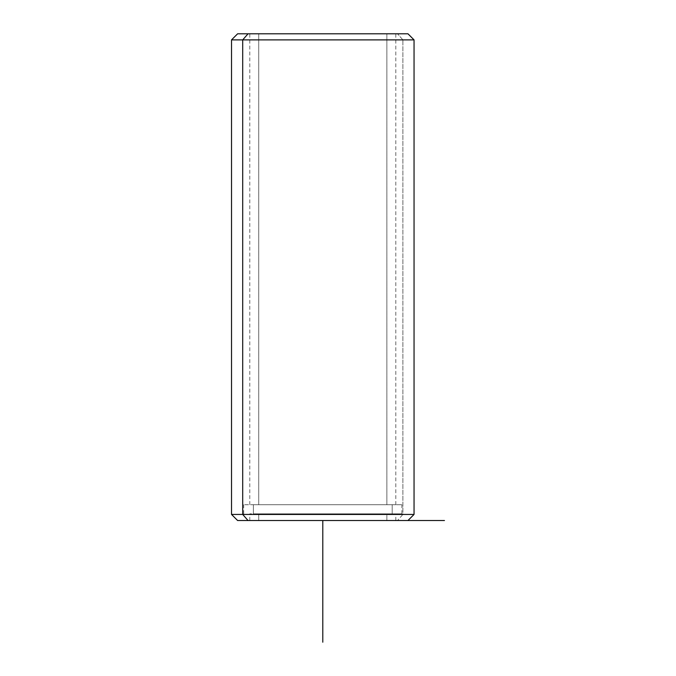 <?xml version="1.0" encoding="UTF-8"?>
<svg xmlns="http://www.w3.org/2000/svg" width="676" height="676" viewBox="0 0 676 676"><rect width="100%" height="100%" fill="white"/><g stroke="black" fill="none" stroke-linecap="round" stroke-linejoin="round"><path stroke-width="0.51" stroke-dasharray="3.38 2.54" d="M258.722 520.52L395.798 520.52L386.858 520.52L386.858 513.828L395.798 513.828L258.722 513.828L258.722 520.52L258.722 513.828L249.782 513.828L386.858 513.828L386.858 520.52L258.722 520.52M253.382 513.828L401.882 513.828L392.198 513.828L392.198 504.702L401.882 504.702L253.382 504.702L253.382 513.828L253.382 504.702L243.698 504.702L392.198 504.702L392.198 513.828L253.382 513.828M258.722 504.702L395.798 504.702L386.858 504.702L386.858 33.8L395.798 33.8L258.722 33.8L258.722 504.702L258.722 33.8L249.782 33.8L386.858 33.8L386.858 504.702L258.722 504.702M258.722 513.828L386.858 513.828L258.722 513.828M392.198 504.702L253.382 504.702L392.198 504.702M237.614 520.52L248.041 520.52M402.879 514.436L231.53 514.436L402.879 514.436L397.539 520.52L402.879 514.436L414.05 514.436L402.879 514.436L402.879 39.884L402.879 514.436M397.539 520.52L407.966 520.52M248.041 33.8L237.614 33.8M258.722 33.8L386.858 33.8L258.722 33.8M414.05 39.884L231.53 39.884L402.879 39.884L397.539 33.8L402.879 39.884L414.05 39.884M407.966 33.8L397.539 33.8M395.798 520.52L395.798 513.828M249.782 520.52L249.782 513.828M401.882 513.828L401.882 504.702M243.698 513.828L243.698 504.702M395.798 504.702L395.798 33.8M249.782 504.702L249.782 33.8"/><path stroke-width="1.01" d="M397.539 33.8L248.041 33.8L242.701 39.884L231.53 39.884L242.701 39.884L242.701 514.436L242.701 39.884L414.05 39.884L414.05 514.436L242.701 514.436L414.05 514.436L407.966 520.52L248.041 520.52L242.701 514.436L231.53 514.436L242.701 514.436L248.041 520.52L397.539 520.52M248.041 520.52L237.614 520.52L231.53 514.436L231.53 39.884L237.614 33.8L407.966 33.8L414.05 39.884L242.701 39.884L248.041 33.8M322.79 642.2L322.79 520.52L444.47 520.52"/></g></svg>
